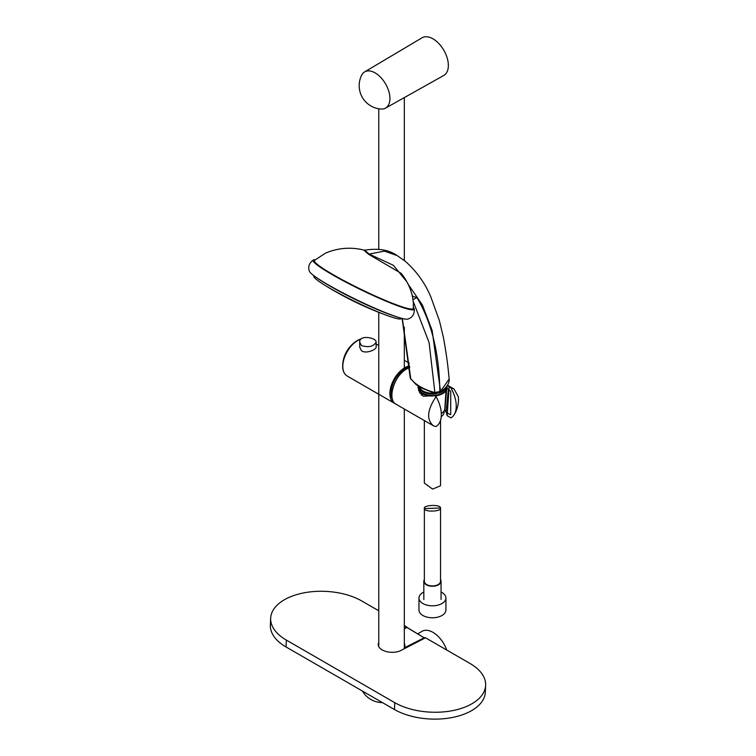 <?xml version="1.0" encoding="UTF-8"?>
<svg xmlns="http://www.w3.org/2000/svg" width="756" height="756" viewBox="0 0 756 756"><rect width="100%" height="100%" fill="white"/><g stroke="black" fill="none" stroke-linecap="round" stroke-linejoin="round"><path stroke-width="1.13" d="M423.823 592.043A13.476 7.777 0 0 0 418.966 598.024A13.476 7.777 0 0 0 432.441 605.811A13.476 7.777 0 0 0 445.917 598.024A13.476 7.777 0 0 0 445.889 597.467A13.476 7.777 0 0 0 441.06 592.043M418.966 598.024L418.966 609.988A13.476 7.777 0 0 0 432.441 617.775A13.476 7.777 0 0 0 445.917 609.988L445.917 598.024M385.522 108.136L443.772 75.468A21.754 12.559 -120 0 0 443.857 50.312A21.754 12.559 -120 0 0 422.028 37.8L364.609 71.914A20.913 12.077 -120 0 0 361.633 75.222A23.445 23.445 0 0 0 381.166 109.053A20.913 12.077 -120 0 0 385.522 108.136A20.913 12.077 -120 0 0 385.598 83.944A20.913 12.077 -120 0 0 364.609 71.914M446.701 650.018A21.754 12.559 -120 0 0 422.028 631.326L418.002 633.717M362.398 691.031A23.445 23.445 0 0 0 381.166 702.579A20.913 12.077 -120 0 0 382.394 702.579M413.428 307.512A56.19 5.651 -154.1 0 1 414.269 308.902C414.581 314.25 412.389 317.662 407.692 319.136A54.961 5.528 -154.1 0 1 403.184 318.692A54.961 5.528 -154.1 0 1 356.454 299.688A54.961 5.528 -154.1 0 1 312.615 274.721A54.961 5.528 -154.1 0 1 309.488 271.451C307.739 266.859 309.072 263.022 313.466 259.951A56.19 5.651 -154.1 0 1 315.082 259.752M414.269 308.902A56.19 5.651 -154.1 0 1 361.217 289.898A56.19 5.651 -154.1 0 1 313.466 259.951M409.232 308.779A54.734 5.509 -154.1 0 1 361.368 289.567A54.734 5.509 -154.1 0 1 316.67 263.835M313.986 275.789L313.844 276.091A48.639 4.895 25.9 0 0 324.39 284.965A48.639 4.895 25.9 0 0 387.866 315.781A48.639 4.895 25.9 0 0 401.351 318.578L401.502 318.285M404.318 625.543L406.671 626.904L406.643 627.518M378.765 642.572A13.324 7.276 2.5 0 0 378.227 644.443A13.324 7.276 2.5 0 0 386.401 651.587A13.324 7.276 2.5 0 0 401.115 650.387L425.505 637.78L470.308 663.645A53.487 29.219 -177.5 0 1 485.635 685.333A53.487 29.219 -177.5 0 1 452.296 710.687A53.487 29.219 -177.5 0 1 394.764 702.683L286.335 640.077A53.487 29.219 -177.5 0 1 270.667 618.191A53.487 29.219 -177.5 0 1 304.224 592.798A53.487 29.219 -177.5 0 1 361.869 601.039L378.765 610.791M485.635 685.333L485.333 692.203A53.487 29.219 -177.5 0 1 451.993 717.557A53.487 29.219 -177.5 0 1 394.462 709.544L286.033 646.947A53.487 29.219 -177.5 0 1 270.365 625.061L270.667 618.191M406.671 626.904L404.318 628.113M433.311 425.741A21.092 12.181 120 0 0 436.051 426.497A26.073 15.054 -120 0 0 436.051 396.664C427.225 409.875 426.318 419.561 433.311 425.741L396.238 404.347C386.618 399.858 393.923 375.439 406.671 368.843L409.695 367.454M450.963 388.055A26.073 15.054 60 0 1 454.035 414.864A26.073 15.054 60 0 1 450.963 417.888L447.155 415.687L449.121 386.987L454.054 389.009L458.325 396.796A28.133 28.133 0 0 1 454.035 414.864M418.03 387.365L423.162 396.257L434.199 395.596L436.051 396.664M449.121 386.987L447.476 385.21L454.054 389.009M446.276 412.322L447.155 415.687M392.468 399.31A19.571 11.302 -60 0 1 404.8 368.947A19.571 11.302 -60 0 1 409.676 367.161M395.293 403.695A21.092 12.181 -60 0 1 394.254 403.203A21.092 12.181 -60 0 1 392.137 383.15A21.092 12.181 -60 0 1 409.591 365.857M361.387 345.52C368.635 347.713 373.549 346.579 376.129 342.147C376.639 337.809 359.213 334.275 359.714 342.147L361.387 345.52M376.129 342.147L376.129 347.08C376.535 349.603 365.507 354.375 361.311 350.538L359.714 347.08L359.714 342.147M424.371 508.599C424.258 512.351 442.118 511.614 440.512 507.928C440.625 504.176 422.765 504.913 424.371 508.599L424.352 581.279A8.089 4.668 0 0 0 432.441 585.947A8.089 4.668 0 0 0 440.531 581.279L440.531 507.985L424.371 508.599M424.352 579.568A8.618 4.971 0 0 0 423.823 581.279A8.618 4.971 0 0 0 432.441 586.25A8.618 4.971 0 0 0 441.06 581.279A8.618 4.971 0 0 0 441.031 580.92A8.618 4.971 0 0 0 440.531 579.568M440.531 420.374L440.531 485.777L432.574 489.104L424.352 483.093L424.352 420.582M444.103 410.943L444.103 412.181A11.661 6.728 180 0 1 441.249 416.594M445.974 390.814L444.821 408.788A12.389 7.154 180 0 1 441.306 413.523M436.486 393.696A13.835 7.985 180 0 1 432.668 394.037A13.835 7.985 180 0 1 418.626 386.392M446.172 386.987A13.835 7.985 180 0 1 439.047 393.073M433.991 393.167A13.249 7.645 180 0 1 432.659 393.224A13.249 7.645 180 0 1 419.391 386.892M444.348 388.924A13.249 7.645 180 0 1 442.449 390.587M418.503 390.172A14.619 8.439 0 0 0 432.829 396.059M434.804 395.946A14.619 8.439 0 0 0 446.843 386.146M418.248 386.136A14.307 8.259 0 0 0 432.243 395.426A14.307 8.259 0 0 0 446.683 386.363M413.078 299.688L416.925 297.505C431.78 322.585 439.406 354.016 439.812 391.806L439.349 392.874L435.276 393.526L420.884 387.79L415.734 384.256L410.527 378.482C415.658 384.908 423.785 389.595 434.898 392.553L440.55 391.287L449.13 379.096C448.138 366.613 446.22 352.693 443.385 337.327L439.387 320.61L430.901 297.089C425.146 283.198 416.556 271.215 405.121 261.141L397.193 255.622L384.464 251.143L369.136 254.054L393.328 265.28L406.794 281.695M413.286 301.568L429.096 342.61L434.898 392.553L435.881 393.167M416.925 297.505L413.022 296.456L412.7 297.486M412.181 295.227L413.022 296.456L412.53 296.692M410.829 379.314L402.353 318.493M401.247 273.436L401.2 273.37C406.482 279.937 410.158 287.299 412.237 295.464L413.362 302.532L413.305 308.41A54.971 5.528 25.9 0 1 361.387 289.529A54.971 5.528 25.9 0 1 314.449 260.414A54.971 5.528 25.9 0 0 314.449 260.414L325.278 253.241C338.121 247.77 351.304 246.787 364.855 250.302L369.136 254.054L368.503 254.233L363.938 250.16M401.2 273.37L368.503 254.233M408.155 284.284L422.387 304.98L432.139 330.504L440.55 391.287A2.344 1.465 55.4 0 1 440.086 392.355L445 388.282C448.119 384.955 449.499 381.893 449.13 379.096M404.318 628.812L406.917 627.442L424.711 638.187M405.575 648.081L404.819 647.098L404.318 642.6M424.702 638.196L405.556 647.59L404.564 647.344L404.999 645.388L404.318 643.139M404.602 648.582L404.564 647.344M404.621 648.572L404.583 647.438M419.731 393.016L419.193 388.348M448.922 389.359L447.174 388.319L448.402 389.368L446.068 412.256L444.859 409.894L446.701 389.132M446.068 412.256L450.302 414.685L450.708 414.335L450.708 391.315L448.402 389.368M445.038 410.489L444.859 409.894M286.335 640.077L286.033 646.947M394.764 702.683L394.462 709.544M391.873 394.604A20.866 12.049 -60 0 1 406.624 368.947A20.866 12.049 -60 0 1 406.7 368.909M409.695 367.51L406.794 368.852C394.018 375.439 386.722 399.981 396.238 404.347M361.103 339.038A21.092 12.181 120 0 0 342.818 366.376A21.092 12.181 120 0 0 347.193 376.034C344.207 374.173 342.695 370.875 342.648 366.131A20.913 12.077 120 0 0 344.386 373.152M361.274 338.877A20.913 12.077 120 0 0 356.567 341.041A20.913 12.077 120 0 0 342.676 365.101A20.913 12.077 120 0 0 342.648 366.121L342.676 365.101A30.438 30.438 0 0 1 356.567 341.041L361.292 338.868M405.405 647.297L424.532 637.61M404.63 647.164L404.999 645.388M403.184 318.692C381.818 313.693 329.758 288.414 312.615 274.721M324.39 284.965A334.625 334.625 0 0 0 387.866 315.781M409.412 363.23L404.318 360.291M394.254 403.203L347.193 376.034M376.129 344.018L378.765 345.539M441.06 599.461L441.06 581.279M423.823 599.461L423.823 581.279M439.349 392.874L440.086 392.355M410.158 377.527L402.145 318.446M364.723 250.179C378.208 248.034 389.038 249.849 397.193 255.622M424.768 638.158L407.03 627.433L404.318 628.737M445.019 410.423L444.689 409.61M420.393 392.402L421.489 395.152M378.765 108.779L378.765 249.225M378.765 312.341L378.765 646.692M404.318 97.6L404.318 260.499M404.318 327.14L404.318 367.992M404.318 409.015L404.318 648.733"/></g></svg>
